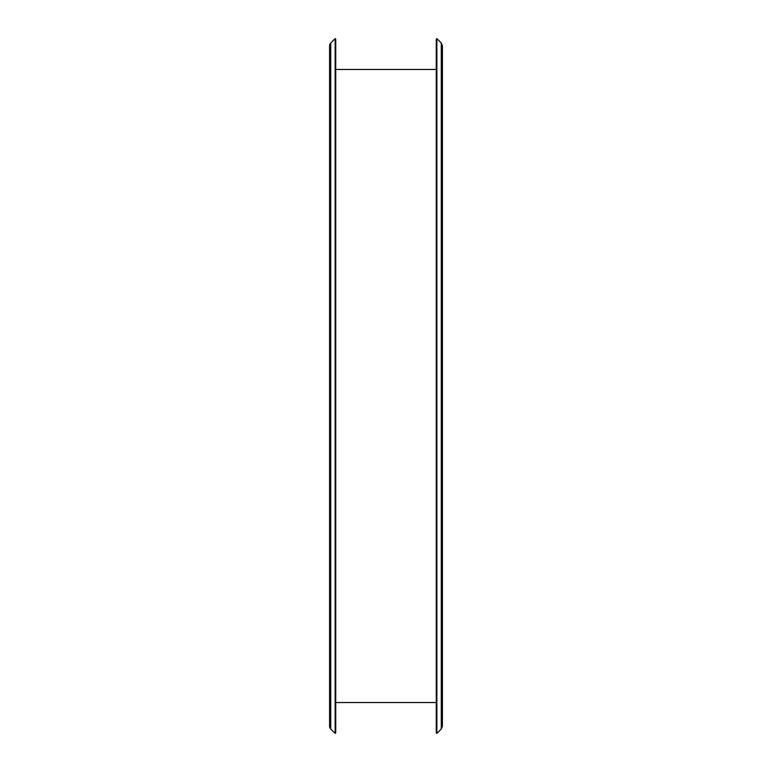 <?xml version="1.0" encoding="UTF-8"?>
<svg xmlns="http://www.w3.org/2000/svg" width="772" height="772" viewBox="0 0 772 772"><rect width="100%" height="100%" fill="white"/><g stroke="black" fill="none" stroke-linecap="round" stroke-linejoin="round"><path stroke-width="1.16" d="M442.414 55.179L442.414 59.347M442.414 87.149L442.414 95.487M442.414 676.513L442.414 684.851M436.267 386L436.267 39.189L436.855 38.6L436.855 733.4L436.267 732.811L436.267 386M441.275 43.02L441.275 728.98L442.414 726.23L442.414 45.77L441.275 43.02L436.855 38.6M442.414 712.653L442.414 716.821M329.586 708.484L329.586 716.821L329.586 708.484M329.586 676.513L329.586 684.851M329.586 531.976L329.586 540.313L329.586 531.976M335.733 39.189L335.733 732.811L335.144 733.4L335.144 38.6L335.733 39.189M335.144 38.6L330.725 43.02A3.889 3.889 0 0 0 329.586 45.77L329.586 726.23A3.889 3.889 0 0 0 330.725 728.98L335.144 733.4M330.725 43.02L330.725 728.98M441.275 728.98L436.855 733.4M436.267 69.451L335.733 69.451M436.267 702.549L335.733 702.549"/></g></svg>

